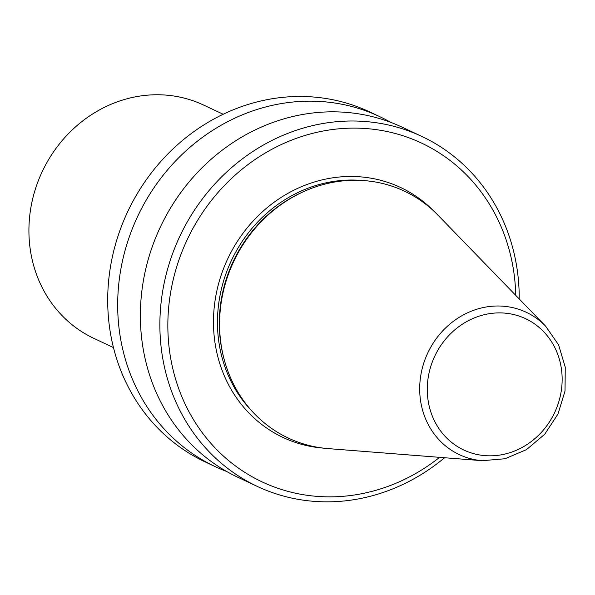 <?xml version="1.0" encoding="UTF-8"?>
<svg xmlns="http://www.w3.org/2000/svg" width="595" height="595" viewBox="0 0 595 595"><rect width="100%" height="100%" fill="white"/><g stroke="black" fill="none" stroke-linecap="round" stroke-linejoin="round"><path stroke-width="0.89" d="M545.585 326.12L437.972 215.167A136.426 124.534 115.2 0 0 410.602 194.297A136.426 124.534 115.2 0 0 288.397 199.734A136.426 124.534 115.2 0 0 220.909 343.285A136.426 124.534 115.2 0 0 282.112 434.93A136.426 124.534 115.2 0 0 328.232 448.608L482.322 460.694L505.021 458.745L526.486 449.634L544.693 434.261L557.954 414.09L565.027 391.004L565.25 367.182L558.571 344.84L545.585 326.12A78.652 71.794 115.2 0 0 529.803 314.086A78.652 71.794 115.2 0 0 429.769 348.975A78.652 71.794 115.2 0 0 455.733 452.802A78.652 71.794 115.2 0 0 482.322 460.694M515.746 295.358A187.224 170.906 115.2 0 0 429.984 147.374A187.224 170.906 115.2 0 0 191.843 230.429A187.224 170.906 115.2 0 0 253.656 477.599A187.224 170.906 115.2 0 0 439.601 457.339M519.227 298.943A193.36 176.507 115.2 0 0 430.602 140.889A193.36 176.507 115.2 0 0 421.818 136.426A193.36 176.507 115.2 0 0 182.174 231.47A193.36 176.507 115.2 0 0 248.502 481.943A193.36 176.507 115.2 0 0 257.285 486.413A193.36 176.507 115.2 0 0 444.577 457.734M421.818 136.426L402.309 127.256A193.36 176.507 115.2 0 0 162.666 222.299A193.36 176.507 115.2 0 0 228.993 472.772A193.36 176.507 115.2 0 0 237.777 477.242L257.285 486.413M390.759 122.362A193.36 176.507 115.2 0 0 388.409 121.053A193.36 176.507 115.2 0 0 379.625 116.59A193.36 176.507 115.2 0 0 139.981 211.634A193.36 176.507 115.2 0 0 206.309 462.107A193.36 176.507 115.2 0 0 215.093 466.577A193.36 176.507 115.2 0 0 226.643 471.463M379.625 116.59L369.644 111.897A193.36 176.507 115.2 0 0 130 206.941A193.36 176.507 115.2 0 0 196.328 457.421A193.36 176.507 115.2 0 0 205.111 461.884L215.093 466.577M223.162 114.255L203.55 105.04A128.907 117.676 115.2 0 0 43.785 168.4A128.907 117.676 115.2 0 0 88.001 335.387A128.907 117.676 115.2 0 0 93.861 338.362L113.474 347.584M303.123 191.843A135.05 123.277 115.2 0 0 224.233 359.663M288.397 199.734L287.668 200.18A135.199 123.41 115.2 0 0 220.79 342.437L220.909 343.285M434.506 211.746A138.114 126.081 115.2 0 0 406.861 190.683A138.114 126.081 115.2 0 0 231.18 251.953A138.114 126.081 115.2 0 0 276.779 434.291A138.114 126.081 115.2 0 0 323.382 448.132M361.455 180.426A135.05 123.277 115.2 0 0 231.388 260.573A135.05 123.277 115.2 0 0 252.652 411.859M460.537 448.362A72.575 66.246 115.2 0 0 552.844 416.165A72.575 66.246 115.2 0 0 528.881 320.355A72.575 66.246 115.2 0 0 436.574 352.552A72.575 66.246 115.2 0 0 460.537 448.362"/></g></svg>
